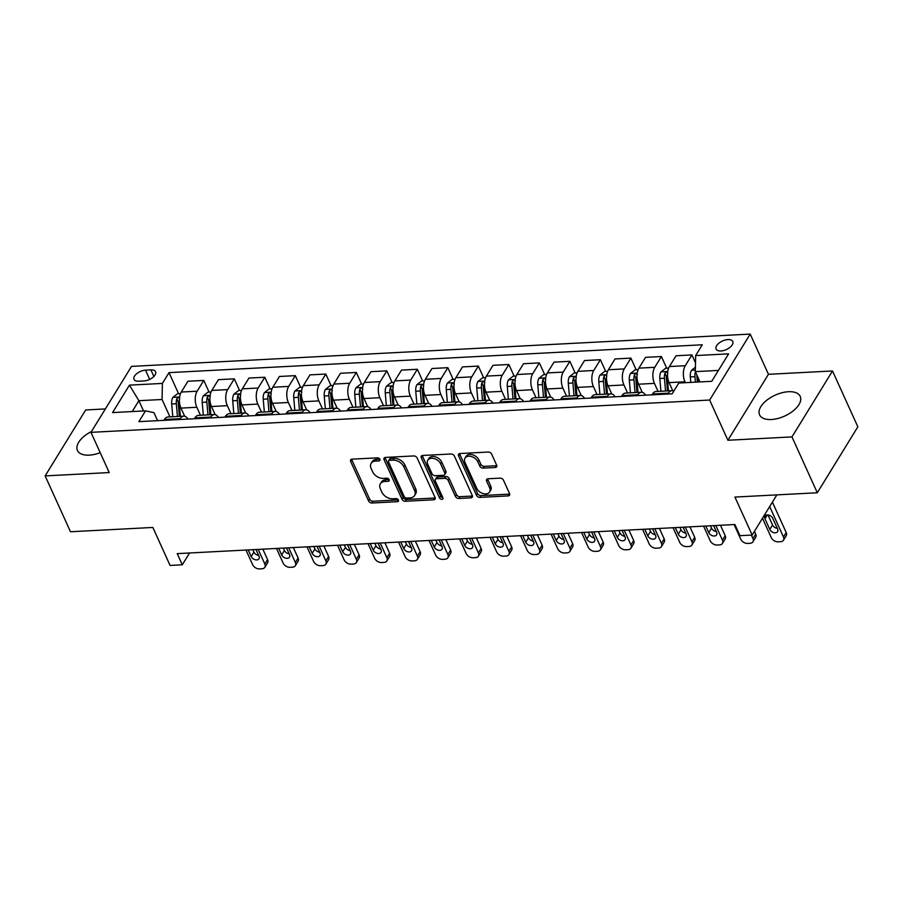 <?xml version="1.0" encoding="UTF-8"?>
<svg xmlns="http://www.w3.org/2000/svg" width="903" height="903" viewBox="0 0 903 903"><rect width="100%" height="100%" fill="white"/><g stroke="black" fill="none" stroke-linecap="round" stroke-linejoin="round"><path stroke-width="1.35" d="M379.892 459.277A1.964 1.343 -148.4 0 0 377.51 457.832L352.057 459.153A2.811 1.919 -148.4 0 0 350.657 459.875A2.811 1.919 -148.4 0 0 350.657 461.478L368.571 500.951A2.811 1.919 -148.4 0 0 371.957 503.016L397.41 501.684A1.964 1.343 -148.4 0 0 398.392 501.176A1.964 1.343 -148.4 0 0 398.392 500.059A1.964 1.343 -148.4 0 0 396.011 498.614L392.726 498.783A8.985 6.129 -148.4 0 1 381.879 492.169L380.377 488.884A8.985 6.129 -148.4 0 1 380.389 483.771A8.985 6.129 -148.4 0 1 384.859 481.468L388.155 481.288A1.964 1.343 -148.4 0 0 389.137 480.791A1.964 1.343 -148.4 0 0 389.137 479.674A1.964 1.343 -148.4 0 0 386.766 478.218L383.47 478.398A8.985 6.129 -148.4 0 1 372.623 471.772L371.133 468.488A8.985 6.129 -148.4 0 1 371.144 463.386A8.985 6.129 -148.4 0 1 375.614 461.072L378.91 460.902A1.964 1.343 -148.4 0 0 379.881 460.395A1.964 1.343 -148.4 0 0 379.892 459.277L378.91 460.902M788.454 391.721A22.315 11.479 -24.4 0 0 766.636 400.345A22.315 11.479 -24.4 0 0 759.581 414.838A22.315 11.479 -24.4 0 0 771.354 419.523A22.315 11.479 -24.4 0 0 793.173 410.899A22.315 11.479 -24.4 0 0 800.227 396.406A22.315 11.479 -24.4 0 0 788.454 391.721M91.474 431.521A22.315 11.479 -24.4 0 0 77.444 450.462A22.315 11.479 -24.4 0 0 89.216 455.146A22.315 11.479 -24.4 0 0 100.188 452.663M727.942 339.573A9.154 4.707 -24.4 0 0 718.991 343.106A9.154 4.707 -24.4 0 0 716.102 349.055A9.154 4.707 -24.4 0 0 720.933 350.974A9.154 4.707 -24.4 0 0 729.884 347.441A9.154 4.707 -24.4 0 0 732.773 341.492A9.154 4.707 -24.4 0 0 727.942 339.573M495.262 467.506A2.811 1.919 -148.4 0 0 496.661 466.783A2.811 1.919 -148.4 0 0 496.661 465.192L491.638 454.119A2.811 1.919 -148.4 0 0 488.252 452.042L459.977 453.52A2.811 1.919 -148.4 0 0 458.589 454.243A2.811 1.919 -148.4 0 0 458.577 455.834L476.491 495.318A2.811 1.919 -148.4 0 0 479.877 497.384L508.141 495.905A2.811 1.919 -148.4 0 0 509.54 495.183A2.811 1.919 -148.4 0 0 509.552 493.591L503.479 480.215A2.811 1.919 -148.4 0 0 500.093 478.138L487.992 478.771A2.811 1.919 -148.4 0 0 486.593 479.493A2.811 1.919 -148.4 0 0 486.593 481.096L489.595 487.722A7.506 5.125 -148.4 0 1 489.584 492A7.506 5.125 -148.4 0 1 483.173 493.602A7.506 5.125 -148.4 0 1 476.784 488.399L464.989 462.404A7.506 5.125 -148.4 0 1 465 458.137A7.506 5.125 -148.4 0 1 471.411 456.534A7.506 5.125 -148.4 0 1 477.811 461.738L479.775 466.072A2.811 1.919 -148.4 0 0 483.161 468.138L495.262 467.506L496.357 465.722A2.811 1.919 -148.4 0 0 496.819 465.655M105.369 408.935L85.695 409.962L45.15 475.904L70.49 531.754L152.855 527.454L170.08 565.436L182.282 564.804L177.225 553.629L734.895 524.508L739.963 535.682L752.165 535.039L776.862 494.878M791.965 436.905L832.51 370.964L768.453 374.305L727.897 440.258L791.965 436.905L817.305 492.767L734.929 497.068L752.165 535.039M727.897 440.258L709.656 400.04L90.977 432.345L131.522 366.392L750.201 334.087L709.656 400.04M45.15 475.904L109.218 472.562L90.977 432.345M417.141 458.002A2.811 1.919 -148.4 0 0 413.743 455.936L385.479 457.415A2.811 1.919 -148.4 0 0 384.08 458.137A2.811 1.919 -148.4 0 0 384.08 459.729L401.982 499.201A2.811 1.919 -148.4 0 0 405.379 501.267L433.643 499.799A2.811 1.919 -148.4 0 0 435.043 499.077A2.811 1.919 -148.4 0 0 435.043 497.474L417.141 458.002M422.728 455.462L451.003 453.995A2.811 1.919 -148.4 0 1 454.39 456.06L472.292 495.533A2.811 1.919 -148.4 0 1 472.292 497.124A2.811 1.919 -148.4 0 1 470.892 497.846L458.792 498.479A2.811 1.919 -148.4 0 1 455.405 496.413L448.148 480.407A2.811 1.919 -148.4 0 0 444.75 478.342L436.725 478.759A2.811 1.919 -148.4 0 0 435.336 479.482A2.811 1.919 -148.4 0 0 435.325 481.073L442.888 497.745A1.964 1.343 -148.4 0 1 442.888 498.862A1.964 1.343 -148.4 0 1 441.206 499.28A1.964 1.343 -148.4 0 1 439.535 497.914L421.329 457.787A2.811 1.919 -148.4 0 1 421.329 456.184A2.811 1.919 -148.4 0 1 422.728 455.462M832.51 370.964L857.85 426.814L817.305 492.767M138.712 381.201L144.085 380.919A8.872 4.56 -24.4 0 0 152.754 377.499A8.872 4.56 -24.4 0 0 155.564 371.731A8.872 4.56 -24.4 0 0 150.88 369.869L145.507 370.151A8.872 4.56 -24.4 0 0 136.838 373.582A8.872 4.56 -24.4 0 0 134.039 379.339A8.872 4.56 -24.4 0 0 138.712 381.201M157.585 420.674L153.95 412.671L145.518 410.865L138.893 421.645L672.159 393.798L678.785 383.019L711.733 381.303L728.608 353.852L695.66 355.568L702.286 344.788L169.019 372.634L162.393 383.414L162.066 399.487L169.956 416.881M145.518 410.865L112.57 412.581L129.445 385.141L162.393 383.414M768.453 374.305L750.201 334.087M182.282 564.804L189.551 552.986M143.543 410.967L138.881 400.695L132.199 411.565M162.066 399.487L138.881 400.695L129.445 385.141M718.416 370.433L695.333 371.641L699.994 381.913M695.513 362.893L691.901 354.935L685.275 365.715A11.446 5.949 87 0 0 684.948 381.788L685.343 382.68M691.901 354.935L676.042 355.771L669.405 366.55A11.446 5.949 87 0 0 669.078 382.612L672.78 390.762M666.685 368.198L661.391 356.527L654.765 367.318A11.446 5.949 87 0 0 654.438 383.38L658.073 391.394M661.391 356.527L645.532 357.362L638.906 368.142A11.446 5.949 87 0 0 638.568 384.204L642.27 392.365M636.186 369.79L630.892 358.119L624.255 368.909A11.446 5.949 87 0 0 623.928 384.971L627.562 392.986M630.892 358.119L615.022 358.954L608.396 369.733A11.446 5.949 87 0 0 608.069 385.795L611.76 393.956M605.676 371.381L600.382 359.721L593.756 370.501A11.446 5.949 87 0 0 593.418 386.563L597.064 394.577M600.382 359.721L584.523 360.545L577.886 371.325A11.446 5.949 87 0 0 577.559 387.398L581.261 395.548M575.166 372.984L569.872 361.313L563.246 372.092A11.446 5.949 87 0 0 562.919 388.155L566.553 396.18M569.872 361.313L554.013 362.137L547.376 372.916A11.446 5.949 87 0 0 547.049 388.99L550.751 397.139M544.667 374.576L539.373 362.904L532.736 373.684A11.446 5.949 87 0 0 532.409 389.746L536.043 397.771M539.373 362.904L523.503 363.728L516.877 374.508A11.446 5.949 87 0 0 516.55 390.581L520.241 398.731M514.157 376.167L508.863 364.496L502.226 375.276A11.446 5.949 87 0 0 501.899 391.349L505.533 399.363M508.863 364.496L492.993 365.32L486.367 376.111A11.446 5.949 87 0 0 486.04 392.173L489.731 400.322M483.647 377.759L478.353 366.087L471.727 376.867A11.446 5.949 87 0 0 471.389 392.94L475.034 400.955M478.353 366.087L462.494 366.911L455.857 377.702A11.446 5.949 87 0 0 455.53 393.764L459.232 401.914M453.137 379.35L447.843 367.679L441.217 378.459A11.446 5.949 87 0 0 440.89 394.532L444.524 402.546M447.843 367.679L431.984 368.514L425.347 379.294A11.446 5.949 87 0 0 425.02 395.356L428.722 403.506M422.638 380.942L417.344 369.271L410.707 380.061A11.446 5.949 87 0 0 410.38 396.124L414.014 404.138M417.344 369.271L401.474 370.106L394.848 380.885A11.446 5.949 87 0 0 394.521 396.948L398.212 405.097M392.128 382.533L386.834 370.862L380.197 381.653A11.446 5.949 87 0 0 379.87 397.715L383.504 405.729M386.834 370.862L370.964 371.697L364.338 382.477A11.446 5.949 87 0 0 364.011 398.539L367.702 406.7M361.618 384.125L356.324 372.454L349.698 383.244A11.446 5.949 87 0 0 349.359 399.307L353.005 407.321M356.324 372.454L340.465 373.289L333.828 384.068A11.446 5.949 87 0 0 333.5 400.142L337.203 408.291M331.108 385.716L325.814 374.056L319.188 384.836A11.446 5.949 87 0 0 318.861 400.898L322.495 408.924M325.814 374.056L309.955 374.88L303.329 385.66A11.446 5.949 87 0 0 302.99 401.733L306.693 409.883M300.609 387.319L295.315 375.648L288.678 386.428A11.446 5.949 87 0 0 288.35 402.49L291.985 410.515M295.315 375.648L279.445 376.472L272.819 387.252A11.446 5.949 87 0 0 272.492 403.325L276.183 411.475M270.099 388.911L264.805 377.24L258.168 388.019A11.446 5.949 87 0 0 257.84 404.092L261.475 412.107M264.805 377.24L248.935 378.064L242.309 388.854A11.446 5.949 87 0 0 241.981 404.916L245.672 413.066M239.588 390.502L234.295 378.831L227.669 389.611A11.446 5.949 87 0 0 227.342 405.684L230.976 413.698M234.295 378.831L218.436 379.655L211.799 390.446A11.446 5.949 87 0 0 211.471 406.508L215.174 414.658M209.078 392.094L203.785 380.423L197.159 391.202A11.446 5.949 87 0 0 196.831 407.276L200.466 415.29M203.785 380.423L187.926 381.247L181.3 392.037A11.446 5.949 87 0 0 180.961 408.1L184.663 416.249M178.58 393.685L169.019 372.634M187.993 419.082A11.446 5.949 87 0 0 183.738 416.159L167.879 416.994A11.446 5.949 87 0 0 164.414 419.489L163.894 420.346M183.738 416.159A11.446 5.949 87 0 0 180.284 418.653L179.753 419.511M218.492 417.491A11.446 5.949 87 0 0 214.248 414.567L198.378 415.403A11.446 5.949 87 0 0 194.924 417.886L194.393 418.744M214.248 414.567A11.446 5.949 87 0 0 210.794 417.062L210.264 417.92M249.002 415.899A11.446 5.949 87 0 0 244.758 412.976L228.888 413.811A11.446 5.949 87 0 0 225.434 416.294L224.903 417.152M244.758 412.976A11.446 5.949 87 0 0 241.293 415.47L240.774 416.328M279.512 414.308A11.446 5.949 87 0 0 275.257 411.384L259.398 412.208A11.446 5.949 87 0 0 255.944 414.703L255.414 415.561M275.257 411.384A11.446 5.949 87 0 0 271.803 413.879L271.272 414.737M310.022 412.716A11.446 5.949 87 0 0 305.767 409.793L289.908 410.617A11.446 5.949 87 0 0 286.443 413.111L285.924 413.969M305.767 409.793A11.446 5.949 87 0 0 302.313 412.287L301.783 413.145M340.521 411.125A11.446 5.949 87 0 0 336.277 408.201L320.407 409.025A11.446 5.949 87 0 0 316.953 411.52L316.422 412.378M336.277 408.201A11.446 5.949 87 0 0 332.823 410.696L332.293 411.554M371.031 409.522A11.446 5.949 87 0 0 366.787 406.61L350.917 407.434A11.446 5.949 87 0 0 347.463 409.928L346.933 410.786M366.787 406.61A11.446 5.949 87 0 0 363.322 409.093L362.803 409.962M401.542 407.93A11.446 5.949 87 0 0 397.286 405.018L381.427 405.842A11.446 5.949 87 0 0 377.973 408.337L377.443 409.194M397.286 405.018A11.446 5.949 87 0 0 393.832 407.501L393.302 408.359M432.052 406.339A11.446 5.949 87 0 0 427.796 403.415L411.937 404.251A11.446 5.949 87 0 0 408.472 406.745L407.953 407.603M427.796 403.415A11.446 5.949 87 0 0 424.342 405.91L423.812 406.768M462.55 404.747A11.446 5.949 87 0 0 458.306 401.824L442.436 402.659A11.446 5.949 87 0 0 438.982 405.142L438.452 406.011M458.306 401.824A11.446 5.949 87 0 0 454.852 404.318L454.322 405.176M493.061 403.156A11.446 5.949 87 0 0 488.816 400.232L472.946 401.067A11.446 5.949 87 0 0 469.492 403.551L468.962 404.409M488.816 400.232A11.446 5.949 87 0 0 485.351 402.727L484.821 403.585M523.571 401.564A11.446 5.949 87 0 0 519.315 398.641L503.456 399.465A11.446 5.949 87 0 0 500.002 401.959L499.472 402.817M519.315 398.641A11.446 5.949 87 0 0 515.861 401.135L515.331 401.993M554.081 399.973A11.446 5.949 87 0 0 549.825 397.049L533.966 397.873A11.446 5.949 87 0 0 530.501 400.368L529.982 401.225M549.825 397.049A11.446 5.949 87 0 0 546.371 399.544L545.841 400.401M584.58 398.381A11.446 5.949 87 0 0 580.336 395.458L564.465 396.282A11.446 5.949 87 0 0 561.011 398.776L560.481 399.634M580.336 395.458A11.446 5.949 87 0 0 576.882 397.952L576.351 398.81M615.09 396.778A11.446 5.949 87 0 0 610.846 393.866L594.975 394.69A11.446 5.949 87 0 0 591.521 397.185L590.991 398.042M610.846 393.866A11.446 5.949 87 0 0 607.38 396.349L606.85 397.218M645.6 395.187A11.446 5.949 87 0 0 641.344 392.274L625.486 393.098A11.446 5.949 87 0 0 622.032 395.593L621.501 396.451M641.344 392.274A11.446 5.949 87 0 0 637.89 394.758L637.36 395.616M673.773 391.168A11.446 5.949 87 0 0 671.855 390.683L655.996 391.507A11.446 5.949 87 0 0 652.53 394.001L652.011 394.859M671.855 390.683A11.446 5.949 87 0 0 668.401 393.166L667.87 394.024M695.333 371.641L695.66 355.568M379.813 459.13L376.709 459.288A8.985 6.129 -148.4 0 0 372.239 461.602L371.144 463.386M380.389 483.771L381.484 481.988A8.985 6.129 -148.4 0 1 385.965 479.685L389.058 479.516M351.594 459.232A2.811 1.919 -148.4 0 0 351.752 459.695L369.666 499.167A2.811 1.919 -148.4 0 0 373.052 501.233L398.313 499.912M385.017 457.482A2.811 1.919 -148.4 0 0 385.175 457.945L403.077 497.418A2.811 1.919 -148.4 0 0 406.474 499.483L434.738 498.016A2.811 1.919 -148.4 0 0 435.201 497.948M389.509 460.349A1.964 1.343 -148.4 0 0 388.527 460.846A1.964 1.343 -148.4 0 0 388.527 461.964L404.239 496.616A1.964 1.343 -148.4 0 0 406.621 498.061L410.086 497.88A8.985 6.129 -148.4 0 0 414.567 495.566A8.985 6.129 -148.4 0 0 414.579 490.464L403.833 466.783A8.985 6.129 -148.4 0 0 392.986 460.158L389.509 460.349L390.604 458.566A1.964 1.343 -148.4 0 0 389.622 459.063L388.527 460.846M414.567 495.566L415.662 493.783A8.985 6.129 -148.4 0 0 415.673 488.681L414.579 490.464M390.604 458.566L394.08 458.385A8.985 6.129 -148.4 0 1 404.928 465L415.673 488.681M435.336 479.482L436.431 477.698A2.811 1.919 -148.4 0 1 437.82 476.976L445.845 476.558A2.811 1.919 -148.4 0 1 449.242 478.624L456.5 494.63A2.811 1.919 -148.4 0 0 459.887 496.695L471.987 496.063A2.811 1.919 -148.4 0 0 472.45 495.995M422.265 455.541A2.811 1.919 -148.4 0 0 422.423 456.004L440.63 496.131A1.964 1.343 -148.4 0 0 442.82 497.587M440.608 463.792A7.506 5.125 -148.4 0 0 434.208 458.589A7.506 5.125 -148.4 0 0 427.796 460.191A7.506 5.125 -148.4 0 0 427.796 464.458L431.95 473.623A2.811 1.919 -148.4 0 0 435.336 475.689L443.362 475.271A2.811 1.919 -148.4 0 0 444.761 474.549A2.811 1.919 -148.4 0 0 444.761 472.946L440.608 463.792L441.702 462.009A7.506 5.125 -148.4 0 0 435.302 456.805A7.506 5.125 -148.4 0 0 428.902 458.408L427.796 460.191M444.761 474.549L445.856 472.766A2.811 1.919 -148.4 0 0 445.856 471.163L444.761 472.946M441.702 462.009L445.856 471.163M465 458.137L466.095 456.354A7.506 5.125 -148.4 0 1 472.506 454.751A7.506 5.125 -148.4 0 1 478.906 459.954L480.87 464.289A2.811 1.919 -148.4 0 0 484.256 466.354L496.357 465.722M489.584 492L490.69 490.216A7.506 5.125 -148.4 0 0 490.69 485.938L489.595 487.722M487.53 478.838A2.811 1.919 -148.4 0 0 487.688 479.312L490.69 485.938M459.525 453.588A2.811 1.919 -148.4 0 0 459.672 454.062L477.585 493.535A2.811 1.919 -148.4 0 0 480.972 495.6L509.236 494.122A2.811 1.919 -148.4 0 0 509.698 494.054M180.521 393.584L177.496 393.742L172.857 397.433A7.585 3.939 87 0 0 171.694 403.968L172.8 416.734M258.19 549.396L264.839 564.059A5.723 3.905 -148.4 0 1 264.827 567.31A5.723 3.905 -148.4 0 1 261.983 568.777L259.545 568.913A5.723 3.905 -148.4 0 1 252.637 564.691L245.988 550.04M262.841 549.159L267.581 559.6A5.723 3.905 31.6 0 1 267.57 562.851L264.827 567.31M252.84 549.679L253.924 552.083A4.583 3.127 -148.4 0 0 258.676 555.424M179.731 398.652C179.437 396.97 178.455 397.015 176.796 398.81A7.585 3.939 87 0 0 176.333 403.731L177.439 416.497M179.381 416.396L178.252 403.381A3.86 2.009 -93 0 1 178.263 402.016L176.796 398.81M180.374 416.339L179.268 403.573A7.585 3.939 -93 0 1 179.381 400.164M248.19 549.927L251.181 556.541A4.583 3.127 -148.4 0 0 255.086 559.713A4.583 3.127 -148.4 0 0 258.992 558.731A4.583 3.127 -148.4 0 0 258.992 556.124L255.989 549.521M211.031 391.992L207.995 392.15L203.367 395.841A7.585 3.939 87 0 0 202.204 402.377L203.31 415.143M288.7 547.805L295.349 562.467A5.723 3.905 -148.4 0 1 295.337 565.718A5.723 3.905 -148.4 0 1 292.493 567.186L290.055 567.31A5.723 3.905 -148.4 0 1 283.147 563.1L276.499 548.448M293.351 547.568L298.08 558.009A5.723 3.905 31.6 0 1 298.08 561.26L295.337 565.718M283.339 548.087L284.434 550.491A4.583 3.127 -148.4 0 0 289.186 553.832M210.241 397.06C209.936 395.367 208.965 395.424 207.306 397.218A7.585 3.939 87 0 0 206.843 402.128L207.95 414.895M209.88 414.793L208.762 401.79A3.86 2.009 -93 0 1 208.762 400.424L207.306 397.218M210.873 414.748L209.767 401.982A7.585 3.939 -93 0 1 209.88 398.573M278.688 548.335L281.691 554.939A4.583 3.127 -148.4 0 0 285.585 558.122A4.583 3.127 -148.4 0 0 289.491 557.14A4.583 3.127 -148.4 0 0 289.502 554.532L286.499 547.918M241.541 390.401L238.505 390.559L233.877 394.25A7.585 3.939 87 0 0 232.714 400.785L233.821 413.551M319.199 546.213L325.848 560.876A5.723 3.905 -148.4 0 1 325.848 564.127A5.723 3.905 -148.4 0 1 323.003 565.594L320.554 565.718A5.723 3.905 -148.4 0 1 313.646 561.508L306.997 546.857M323.861 545.976L328.59 556.417A5.723 3.905 31.6 0 1 328.59 559.668L325.848 564.127M313.849 546.496L314.933 548.9A4.583 3.127 -148.4 0 0 319.685 552.241M240.74 395.469C240.446 393.776 239.476 393.832 237.816 395.616A7.585 3.939 87 0 0 237.354 400.537L238.46 413.303M240.39 413.202L239.261 400.198A3.86 2.009 -93 0 1 239.272 398.833L237.816 395.616M241.383 413.156L240.277 400.39A7.585 3.939 -93 0 1 240.39 396.981M309.198 546.733L312.201 553.347A4.583 3.127 -148.4 0 0 316.095 556.519A4.583 3.127 -148.4 0 0 320.001 555.548A4.583 3.127 -148.4 0 0 320.012 552.941L317.009 546.326M272.04 388.809L269.015 388.967L264.387 392.658A7.585 3.939 87 0 0 263.224 399.194L264.331 411.96M349.709 544.622L356.358 559.273A5.723 3.905 -148.4 0 1 356.358 562.524A5.723 3.905 -148.4 0 1 353.502 564.003L351.064 564.127A5.723 3.905 -148.4 0 1 344.156 559.916L337.508 545.265M354.36 544.385L359.101 554.826A5.723 3.905 31.6 0 1 359.089 558.077L356.358 562.524M344.359 544.904L345.443 547.297A4.583 3.127 -148.4 0 0 350.195 550.649M271.25 393.877C270.956 392.184 269.974 392.241 268.326 394.024A7.585 3.939 87 0 0 267.852 398.945L268.959 411.712M270.9 411.61L269.771 398.607A3.86 2.009 -93 0 1 269.783 397.241L268.326 394.024M271.893 411.565L270.787 398.799A7.585 3.939 -93 0 1 270.9 395.39M339.709 545.141L342.7 551.756A4.583 3.127 -148.4 0 0 346.605 554.927A4.583 3.127 -148.4 0 0 350.511 553.945A4.583 3.127 -148.4 0 0 350.511 551.349L347.52 544.735M302.55 387.218L299.525 387.376L294.886 391.067A7.585 3.939 87 0 0 293.723 397.591L294.829 410.368M380.219 543.03L386.868 557.682A5.723 3.905 -148.4 0 1 386.856 560.932A5.723 3.905 -148.4 0 1 384.012 562.411L381.574 562.535A5.723 3.905 -148.4 0 1 374.666 558.325L368.018 543.662M384.87 542.782L389.611 553.234A5.723 3.905 31.6 0 1 389.599 556.485L386.856 560.932M374.869 543.313L375.953 545.705A4.583 3.127 -148.4 0 0 380.705 549.058M301.76 392.286C301.467 390.593 300.485 390.649 298.825 392.433A7.585 3.939 87 0 0 298.362 397.354L299.469 410.12M301.399 410.018L300.281 397.015A3.86 2.009 -93 0 1 300.293 395.649L298.825 392.433M302.403 409.973L301.297 397.196A7.585 3.939 -93 0 1 301.41 393.798M370.207 543.55L373.21 550.164A4.583 3.127 -148.4 0 0 377.115 553.336A4.583 3.127 -148.4 0 0 381.021 552.354A4.583 3.127 -148.4 0 0 381.021 549.758L378.018 543.143M333.06 385.615L330.024 385.773L325.396 389.475A7.585 3.939 87 0 0 324.233 395.999L325.34 408.766M410.73 541.439L417.378 556.09A5.723 3.905 -148.4 0 1 417.367 559.341A5.723 3.905 -148.4 0 1 414.522 560.819L412.084 560.944A5.723 3.905 -148.4 0 1 405.176 556.733L398.528 542.071M415.38 541.19L420.109 551.631A5.723 3.905 31.6 0 1 420.109 554.882L417.367 559.341M405.368 541.721L406.463 544.114A4.583 3.127 -148.4 0 0 411.215 547.455M332.27 390.683C331.965 389.001 330.995 389.046 329.335 390.841A7.585 3.939 87 0 0 328.873 395.762L329.979 408.528M331.909 408.427L330.78 395.412A3.86 2.009 -93 0 1 330.791 394.058L329.335 390.841M332.902 408.37L331.796 395.604A7.585 3.939 -93 0 1 331.909 392.207M400.718 541.958L403.72 548.572A4.583 3.127 -148.4 0 0 407.614 551.744A4.583 3.127 -148.4 0 0 411.52 550.762A4.583 3.127 -148.4 0 0 411.531 548.166L408.528 541.552M363.57 384.023L360.534 384.181L355.906 387.884A7.585 3.939 87 0 0 354.744 394.408L355.85 407.174M441.228 539.847L447.877 554.498A5.723 3.905 -148.4 0 1 447.877 557.749A5.723 3.905 -148.4 0 1 445.032 559.217L442.583 559.352A5.723 3.905 -148.4 0 1 435.675 555.142L429.027 540.479M445.879 539.599L450.62 550.04A5.723 3.905 31.6 0 1 450.62 553.291L447.877 557.749M435.878 540.118L436.962 542.522A4.583 3.127 -148.4 0 0 441.714 545.863M362.769 389.091C362.475 387.41 361.505 387.455 359.846 389.249A7.585 3.939 87 0 0 359.383 394.171L360.489 406.937M362.419 406.835L361.29 393.821A3.86 2.009 -93 0 1 361.302 392.466L359.846 389.249M363.412 406.779L362.306 394.013A7.585 3.939 -93 0 1 362.419 390.615M431.228 540.366L434.23 546.981A4.583 3.127 -148.4 0 0 438.124 550.153A4.583 3.127 -148.4 0 0 442.03 549.171A4.583 3.127 -148.4 0 0 442.041 546.575L439.039 539.96M394.069 382.432L391.044 382.59L386.416 386.281A7.585 3.939 87 0 0 385.254 392.816L386.349 405.582M471.738 538.256L478.387 552.907A5.723 3.905 -148.4 0 1 478.387 556.158A5.723 3.905 -148.4 0 1 475.531 557.625L473.093 557.761A5.723 3.905 -148.4 0 1 466.185 553.539L459.537 538.888M476.389 538.007L481.13 548.448A5.723 3.905 31.6 0 1 481.118 551.699L478.387 556.158M466.388 538.527L467.472 540.931A4.583 3.127 -148.4 0 0 472.224 544.272M393.279 387.5C392.986 385.818 392.004 385.863 390.356 387.658A7.585 3.939 87 0 0 389.882 392.579L390.988 405.345M392.929 405.244L391.8 392.229A3.86 2.009 -93 0 1 391.812 390.875L390.356 387.658M393.922 405.187L392.816 392.421A7.585 3.939 -93 0 1 392.929 389.012M461.738 538.775L464.729 545.389A4.583 3.127 -148.4 0 0 468.634 548.561A4.583 3.127 -148.4 0 0 472.54 547.579A4.583 3.127 -148.4 0 0 472.54 544.983L469.549 538.369M424.579 380.84L421.554 380.998L416.915 384.689A7.585 3.939 87 0 0 415.752 391.225L416.859 403.991M502.249 536.653L508.897 551.315A5.723 3.905 -148.4 0 1 508.886 554.566A5.723 3.905 -148.4 0 1 506.041 556.034L503.603 556.169A5.723 3.905 -148.4 0 1 496.695 551.947L490.047 537.296M506.899 536.416L511.64 546.857A5.723 3.905 31.6 0 1 511.629 550.108L508.886 554.566M496.887 536.935L497.982 539.339A4.583 3.127 -148.4 0 0 502.734 542.68M423.789 385.908C423.496 384.226 422.514 384.272 420.854 386.066A7.585 3.939 87 0 0 420.392 390.988L421.498 403.754M423.428 403.652L422.311 390.638A3.86 2.009 -93 0 1 422.322 389.272L420.854 386.066M424.433 403.596L423.326 390.83A7.585 3.939 -93 0 1 423.439 387.421M492.237 537.183L495.239 543.798A4.583 3.127 -148.4 0 0 499.133 546.97A4.583 3.127 -148.4 0 0 503.05 545.988A4.583 3.127 -148.4 0 0 503.05 543.38L500.048 536.777M455.089 379.249L452.053 379.407L447.425 383.098A7.585 3.939 87 0 0 446.263 389.633L447.369 402.399M532.759 535.061L539.407 549.724A5.723 3.905 -148.4 0 1 539.396 552.975A5.723 3.905 -148.4 0 1 536.551 554.442L534.113 554.566A5.723 3.905 -148.4 0 1 527.205 550.356L520.557 535.705M537.409 534.824L542.139 545.265A5.723 3.905 31.6 0 1 542.139 548.516L539.396 552.975M527.397 535.344L528.492 537.748A4.583 3.127 -148.4 0 0 533.244 541.089M454.299 384.317C453.995 382.624 453.024 382.68 451.365 384.475A7.585 3.939 87 0 0 450.902 389.385L452.008 402.151M453.938 402.061L452.809 389.046A3.86 2.009 -93 0 1 452.821 387.68L451.365 384.475M454.931 402.004L453.825 389.238A7.585 3.939 -93 0 1 453.938 385.829M522.747 535.592L525.749 542.195A4.583 3.127 -148.4 0 0 529.643 545.378A4.583 3.127 -148.4 0 0 533.549 544.396A4.583 3.127 -148.4 0 0 533.56 541.789L530.558 535.174M485.6 377.657L482.563 377.815L477.935 381.506A7.585 3.939 87 0 0 476.773 388.042L477.879 400.808M563.258 533.47L569.906 548.132A5.723 3.905 -148.4 0 1 569.906 551.383A5.723 3.905 -148.4 0 1 567.061 552.85L564.612 552.975A5.723 3.905 -148.4 0 1 557.704 548.764L551.056 534.113M567.908 533.233L572.649 543.674A5.723 3.905 31.6 0 1 572.637 546.925L569.906 551.383M557.907 533.752L558.991 536.156A4.583 3.127 -148.4 0 0 563.743 539.497M484.798 382.725C484.505 381.032 483.534 381.089 481.875 382.872A7.585 3.939 87 0 0 481.412 387.793L482.518 400.56M484.448 400.458L483.319 387.455A3.86 2.009 -93 0 1 483.331 386.089L481.875 382.872M485.442 400.413L484.335 387.647A7.585 3.939 -93 0 1 484.448 384.238M553.257 534L556.259 540.604A4.583 3.127 -148.4 0 0 560.153 543.775A4.583 3.127 -148.4 0 0 564.059 542.805A4.583 3.127 -148.4 0 0 564.07 540.197L561.068 533.583M516.098 376.066L513.073 376.224L508.434 379.915A7.585 3.939 87 0 0 507.283 386.45L508.378 399.216M593.768 531.878L600.416 546.529A5.723 3.905 -148.4 0 1 600.416 549.792A5.723 3.905 -148.4 0 1 597.56 551.259L595.122 551.383A5.723 3.905 -148.4 0 1 588.214 547.173L581.566 532.522M598.418 531.641L603.159 542.082A5.723 3.905 31.6 0 1 603.148 545.333L600.416 549.792M588.417 532.16L589.501 534.553A4.583 3.127 -148.4 0 0 594.253 537.906M515.308 381.134C515.015 379.441 514.033 379.497 512.385 381.28A7.585 3.939 87 0 0 511.911 386.202L513.017 398.968M514.958 398.866L513.83 385.863A3.86 2.009 -93 0 1 513.841 384.497L512.385 381.28M515.952 398.821L514.845 386.055A7.585 3.939 -93 0 1 514.958 382.646M583.767 532.398L586.758 539.012A4.583 3.127 -148.4 0 0 590.664 542.184A4.583 3.127 -148.4 0 0 594.569 541.213A4.583 3.127 -148.4 0 0 594.569 538.606L591.578 531.991M546.608 374.474L543.583 374.632L538.944 378.323A7.585 3.939 87 0 0 537.782 384.859L538.888 397.625M624.278 530.287L630.926 544.938A5.723 3.905 -148.4 0 1 630.915 548.189A5.723 3.905 -148.4 0 1 628.07 549.667L625.632 549.792A5.723 3.905 -148.4 0 1 618.724 545.581L612.076 530.919M628.928 530.038L633.669 540.491A5.723 3.905 31.6 0 1 633.658 543.741L630.915 548.189M618.916 530.569L620.011 532.962A4.583 3.127 -148.4 0 0 624.763 536.314M545.818 379.542C545.514 377.849 544.543 377.905 542.884 379.689A7.585 3.939 87 0 0 542.421 384.61L543.527 397.376M545.457 397.275L544.34 384.272A3.86 2.009 -93 0 1 544.34 382.906L542.884 379.689M546.45 397.23L545.356 384.464A7.585 3.939 -93 0 1 545.468 381.055M614.266 530.806L617.268 537.42A4.583 3.127 -148.4 0 0 621.162 540.592A4.583 3.127 -148.4 0 0 625.079 539.61A4.583 3.127 -148.4 0 0 625.079 537.014L622.077 530.4M577.119 372.883L574.082 373.041L569.454 376.732A7.585 3.939 87 0 0 568.292 383.256L569.398 396.022M654.788 528.695L661.436 543.346A5.723 3.905 -148.4 0 1 661.425 546.597A5.723 3.905 -148.4 0 1 658.58 548.076L656.142 548.2A5.723 3.905 -148.4 0 1 649.234 543.99L642.586 529.327M659.438 528.447L664.168 538.888A5.723 3.905 31.6 0 1 664.168 542.15L661.425 546.597M649.426 528.977L650.521 531.37A4.583 3.127 -148.4 0 0 655.273 534.711M576.317 377.951C576.024 376.258 575.053 376.303 573.394 378.097A7.585 3.939 87 0 0 572.931 383.019L574.037 395.785M575.967 395.683L574.839 382.669A3.86 2.009 -93 0 1 574.85 381.314L573.394 378.097M576.961 395.627L575.854 382.861A7.585 3.939 -93 0 1 575.967 379.463M644.776 529.214L647.778 535.829A4.583 3.127 -148.4 0 0 651.673 539.001A4.583 3.127 -148.4 0 0 655.578 538.019A4.583 3.127 -148.4 0 0 655.589 535.423L652.587 528.808M607.629 371.28L604.592 371.438L599.964 375.14A7.585 3.939 87 0 0 598.802 381.664L599.908 394.43M685.287 527.104L691.935 541.755A5.723 3.905 -148.4 0 1 691.935 545.006A5.723 3.905 -148.4 0 1 689.091 546.484L686.641 546.608A5.723 3.905 -148.4 0 1 679.733 542.398L673.085 527.736M689.937 526.855L694.678 537.296A5.723 3.905 31.6 0 1 694.667 540.547L691.935 545.006M679.936 527.386L681.02 529.779A4.583 3.127 -148.4 0 0 685.772 533.12M606.827 376.348C606.534 374.666 605.552 374.711 603.904 376.506A7.585 3.939 87 0 0 603.441 381.427L604.547 394.193M606.477 394.092L605.349 381.077A3.86 2.009 -93 0 1 605.36 379.723L603.904 376.506M607.471 394.035L606.365 381.269A7.585 3.939 -93 0 1 606.477 377.872M675.286 527.623L678.288 534.237A4.583 3.127 -148.4 0 0 682.183 537.409A4.583 3.127 -148.4 0 0 686.088 536.427A4.583 3.127 -148.4 0 0 686.099 533.831L683.097 527.217M638.128 369.688L635.102 369.846L630.463 373.537A7.585 3.939 87 0 0 629.312 380.073L630.407 392.839M715.797 525.512L722.445 540.163A5.723 3.905 -148.4 0 1 722.445 543.414A5.723 3.905 -148.4 0 1 719.589 544.881L717.151 545.017A5.723 3.905 -148.4 0 1 710.243 540.795L703.595 526.144M720.447 525.264L725.188 535.705A5.723 3.905 31.6 0 1 725.177 538.956L722.445 543.414M710.447 525.783L711.53 528.187A4.583 3.127 -148.4 0 0 716.282 531.528M637.337 374.756C637.044 373.074 636.062 373.12 634.414 374.914A7.585 3.939 87 0 0 633.94 379.836L635.046 392.602M636.987 392.5L635.859 379.486A3.86 2.009 -93 0 1 635.87 378.131L634.414 374.914M637.981 392.444L636.875 379.678A7.585 3.939 -93 0 1 636.987 376.269M705.796 526.031L708.787 532.646A4.583 3.127 -148.4 0 0 712.693 535.818A4.583 3.127 -148.4 0 0 716.598 534.836A4.583 3.127 -148.4 0 0 716.598 532.239L713.607 525.625M668.638 368.097L665.613 368.255L660.973 371.946A7.585 3.939 87 0 0 659.811 378.481L660.917 391.247M751.375 535.084L752.955 538.572A5.723 3.905 -148.4 0 1 752.944 541.823A5.723 3.905 -148.4 0 1 750.1 543.29L747.661 543.425A5.723 3.905 -148.4 0 1 740.753 539.204L734.105 524.553M754.434 531.348L755.698 534.113A5.723 3.905 31.6 0 1 755.687 537.364L752.944 541.823M667.848 373.165C667.543 371.483 666.572 371.528 664.913 373.323A7.585 3.939 87 0 0 664.45 378.244L665.556 391.01M667.486 390.909L666.369 377.894A3.86 2.009 -93 0 1 666.369 376.54L664.913 373.323M668.48 390.852L667.385 378.086A7.585 3.939 -93 0 1 667.498 374.677M695.423 367.216L691.484 370.354A7.585 3.939 87 0 0 690.321 376.89L690.795 382.398M769.672 506.572L783.465 536.98A5.723 3.905 -148.4 0 1 783.454 540.231A5.723 3.905 -148.4 0 1 780.61 541.698L778.172 541.823A5.723 3.905 -148.4 0 1 771.264 537.612L762.482 518.266M772.404 502.113L786.197 532.522A5.723 3.905 31.6 0 1 786.197 535.772L783.454 540.231M768.001 514.981L772.55 525.004A4.583 3.127 -148.4 0 0 777.291 528.345M695.4 371.799A7.585 3.939 87 0 0 694.96 376.641L695.434 382.15M697.364 382.048L696.868 376.303A3.86 2.009 -93 0 1 696.868 375.038M698.369 382.003L697.974 377.454M777.618 529.045L772.754 518.322A4.583 3.127 -148.4 0 0 768.859 515.15A4.583 3.127 -148.4 0 0 764.943 516.132A4.583 3.127 -148.4 0 0 764.943 518.728L769.807 529.451A4.583 3.127 -148.4 0 0 773.702 532.635A4.583 3.127 -148.4 0 0 777.607 531.653A4.583 3.127 -148.4 0 0 777.618 529.045M684.948 381.788L669.078 382.612M654.438 383.38L638.568 384.204M623.928 384.971L608.069 385.795M593.418 386.563L577.559 387.398M562.919 388.155L547.049 388.99M532.409 389.746L516.55 390.581M501.899 391.349L486.04 392.173M471.389 392.94L455.53 393.764M440.89 394.532L425.02 395.356M410.38 396.124L394.521 396.948M379.87 397.715L364.011 398.539M349.359 399.307L333.5 400.142M318.861 400.898L302.99 401.733M288.35 402.49L272.492 403.325M257.84 404.092L241.981 404.916M227.342 405.684L211.471 406.508M196.831 407.276L180.961 408.1M180.284 418.653L164.414 419.489M197.159 391.202L181.3 392.037M227.669 389.611L211.799 390.446M210.794 417.062L194.924 417.886M258.168 388.019L242.309 388.854M241.293 415.47L225.434 416.294M288.678 386.428L272.819 387.252M271.803 413.879L255.944 414.703M319.188 384.836L303.329 385.66M302.313 412.287L286.443 413.111M349.698 383.244L333.828 384.068M332.823 410.696L316.953 411.52M380.197 381.653L364.338 382.477M363.322 409.093L347.463 409.928M410.707 380.061L394.848 380.885M393.832 407.501L377.973 408.337M441.217 378.459L425.347 379.294M424.342 405.91L408.472 406.745M471.727 376.867L455.857 377.702M454.852 404.318L438.982 405.142M502.226 375.276L486.367 376.111M485.351 402.727L469.492 403.551M532.736 373.684L516.877 374.508M515.861 401.135L500.002 401.959M563.246 372.092L547.376 372.916M546.371 399.544L530.501 400.368M593.756 370.501L577.886 371.325M576.882 397.952L561.011 398.776M624.255 368.909L608.396 369.733M607.38 396.349L591.521 397.185M654.765 367.318L638.906 368.142M637.89 394.758L622.032 395.593M685.275 365.715L669.405 366.55M668.401 393.166L652.53 394.001M149.706 379.395L145.507 370.151M153.882 376.483L150.88 369.869M376.709 459.288L375.614 461.072M389.148 479.685L388.155 481.288M385.965 479.685L384.859 481.468M398.392 500.081L397.41 501.684M373.052 501.233L371.957 503.016M369.666 499.167L368.571 500.951M351.752 459.695L350.657 461.478M434.738 498.016L433.643 499.799M406.474 499.483L405.379 501.267M403.077 497.418L401.982 499.201M385.175 457.945L384.08 459.729M404.928 465L403.833 466.783M394.08 458.385L392.986 460.158M471.987 496.063L470.892 497.846M459.887 496.695L458.792 498.479M456.5 494.63L455.405 496.413M449.242 478.624L448.148 480.407M445.845 476.558L444.75 478.342M437.82 476.976L436.725 478.759M440.63 496.131L439.535 497.914M422.423 456.004L421.329 457.787M484.256 466.354L483.161 468.138M480.87 464.289L479.775 466.072M478.906 459.954L477.811 461.738M487.688 479.312L486.593 481.096M509.236 494.122L508.141 495.905M480.972 495.6L479.877 497.384M477.585 493.535L476.491 495.318M459.672 454.062L458.577 455.834M264.839 564.059L267.581 559.6M179.618 396.993L172.981 397.343M176.333 403.731L171.694 403.968M253.924 552.083L251.181 556.541M295.349 562.467L298.08 558.009M210.117 395.401L203.48 395.751M206.843 402.128L202.204 402.377M284.434 550.491L281.691 554.939M325.848 560.876L328.59 556.417M240.627 393.81L233.99 394.159M237.354 400.537L232.714 400.785M314.933 548.9L312.201 553.347M356.358 559.273L359.101 554.826M271.137 392.218L264.5 392.568M267.852 398.945L263.224 399.194M345.443 547.297L342.7 551.756M386.868 557.682L389.611 553.234M301.647 390.627L294.999 390.976M298.362 397.354L293.723 397.591M375.953 545.705L373.21 550.164M417.378 556.09L420.109 551.631M332.146 389.035L325.509 389.374M328.873 395.762L324.233 395.999M406.463 544.114L403.72 548.572M447.877 554.498L450.62 550.04M362.656 387.443L356.019 387.782M359.383 394.171L354.744 394.408M436.962 542.522L434.23 546.981M478.387 552.907L481.13 548.448M393.166 385.841L386.529 386.191M389.882 392.579L385.254 392.816M467.472 540.931L464.729 545.389M508.897 551.315L511.64 546.857M423.676 384.249L417.028 384.599M420.392 390.988L415.752 391.225M497.982 539.339L495.239 543.798M539.407 549.724L542.139 545.265M454.175 382.658L447.538 383.007M450.902 389.385L446.263 389.633M528.492 537.748L525.749 542.195M569.906 548.132L572.649 543.674M484.685 381.066L478.048 381.416M481.412 387.793L476.773 388.042M558.991 536.156L556.259 540.604M600.416 546.529L603.159 542.082M515.195 379.474L508.558 379.824M511.911 386.202L507.283 386.45M589.501 534.553L586.758 539.012M630.926 544.938L633.669 540.491M545.705 377.883L539.057 378.233M542.421 384.61L537.782 384.859M620.011 532.962L617.268 537.42M661.436 543.346L664.168 538.888M576.204 376.291L569.567 376.63M572.931 383.019L568.292 383.256M650.521 531.37L647.778 535.829M691.935 541.755L694.678 537.296M606.714 374.7L600.077 375.038M603.441 381.427L598.802 381.664M681.02 529.779L678.288 534.237M722.445 540.163L725.188 535.705M637.225 373.108L630.587 373.447M633.94 379.836L629.312 380.073M711.53 528.187L708.787 532.646M752.955 538.572L755.698 534.113M667.735 371.505L661.086 371.855M664.45 378.244L659.811 378.481M783.465 536.98L786.197 532.522M695.366 370.072L691.596 370.264M694.96 376.641L690.321 376.89M772.55 525.004L769.807 529.451M767.268 514.947L764.943 518.728"/></g></svg>
